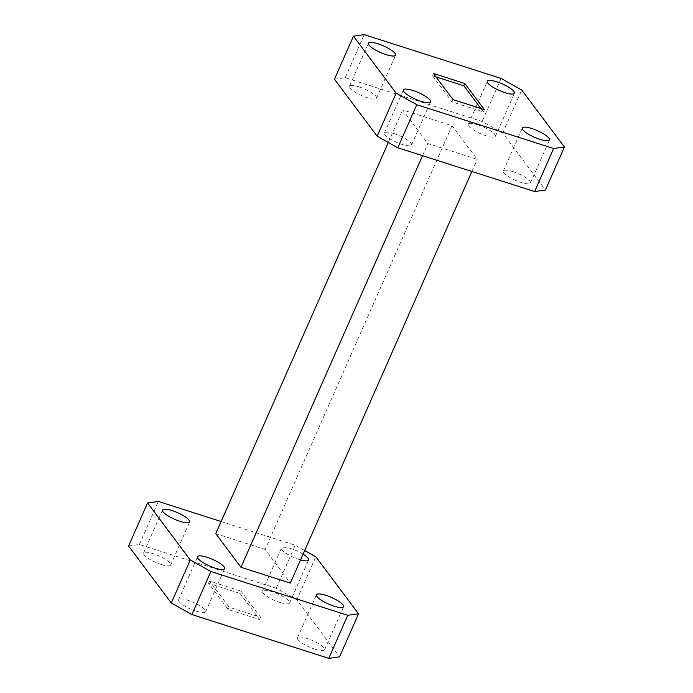 <?xml version="1.0" encoding="UTF-8"?>
<svg xmlns="http://www.w3.org/2000/svg" width="693" height="693" viewBox="0 0 693 693"><rect width="100%" height="100%" fill="white"/><g stroke="black" fill="none" stroke-linecap="round" stroke-linejoin="round"><path stroke-width="0.52" stroke-dasharray="3.46 2.6" d="M393.936 133.541A14.813 3.621 -156.2 0 1 411.547 144.941A14.813 3.621 -156.2 0 1 402.053 144.378A14.813 3.621 -156.2 0 1 384.442 132.978A14.813 3.621 -156.2 0 1 393.936 133.541M196.171 611.174A14.813 3.621 23.8 0 0 205.665 611.728A14.813 3.621 23.8 0 0 188.054 600.337A14.813 3.621 23.8 0 0 178.56 599.774A14.813 3.621 23.8 0 0 196.171 611.174M358.922 86.833A14.813 3.621 -156.2 0 1 376.542 98.233A14.813 3.621 -156.2 0 1 367.047 97.67A14.813 3.621 -156.2 0 1 349.437 86.278A14.813 3.621 -156.2 0 1 358.922 86.833M161.166 564.466A14.813 3.621 23.8 0 0 170.66 565.02A14.813 3.621 23.8 0 0 153.049 553.629A14.813 3.621 23.8 0 0 143.555 553.066A14.813 3.621 23.8 0 0 161.166 564.466M477.832 124.879A14.813 3.621 -156.2 0 1 495.452 136.278A14.813 3.621 -156.2 0 1 485.958 135.715A14.813 3.621 -156.2 0 1 468.347 124.324A14.813 3.621 -156.2 0 1 477.832 124.879M303.084 554.183A14.813 3.621 23.8 0 0 290.947 548.622A14.813 3.621 23.8 0 0 281.453 548.059A14.813 3.621 23.8 0 0 299.064 559.459A14.813 3.621 23.8 0 0 300.554 559.909M280.076 602.512A14.813 3.621 23.8 0 0 289.57 603.075A14.813 3.621 23.8 0 0 271.951 591.675A14.813 3.621 23.8 0 0 262.465 591.12A14.813 3.621 23.8 0 0 280.076 602.512M512.846 171.587A14.813 3.621 -156.2 0 1 530.457 182.987A14.813 3.621 -156.2 0 1 520.963 182.424A14.813 3.621 -156.2 0 1 503.352 171.032A14.813 3.621 -156.2 0 1 512.846 171.587M315.081 649.22A14.813 3.621 23.8 0 0 324.575 649.783A14.813 3.621 23.8 0 0 306.964 638.383A14.813 3.621 23.8 0 0 297.47 637.82A14.813 3.621 23.8 0 0 315.081 649.22M239.969 593.373L259.572 619.525L228.162 609.476L208.558 583.324L239.969 593.373L240.965 591.103L260.568 617.264L229.158 607.215L209.555 581.055L240.965 591.103M208.558 583.324L209.555 581.055M259.572 619.525L260.568 617.264M228.162 609.476L229.158 607.215M435.975 76.871L432.432 75.736L433.428 73.475M432.432 75.736L452.035 101.897L483.445 111.945L480.89 108.541M483.445 111.945L484.442 109.676M452.035 101.897L453.031 99.627M128.577 546.015L139.38 544.499L276.238 588.288L296.847 599.852L339.553 656.834M334.459 79.219L345.261 77.703L482.12 121.492L502.728 133.056L545.434 190.038M452.027 125.71L477.226 159.338L427.867 143.546L402.668 109.918L452.027 125.71L265.133 549.454L290.332 583.082M501.108 78.439L482.12 121.492M345.261 77.703L364.249 34.65M502.728 133.056L521.716 90.003M215.774 533.662L265.133 549.454M388.314 142.455L402.668 109.918M471.872 171.474L477.226 159.338M422.513 155.682L427.867 143.546M221.128 521.526L295.227 545.235L304.686 550.545M276.238 588.288L295.227 545.235M139.38 544.499L158.368 501.446M296.847 599.852L315.835 556.8M411.547 144.941L430.535 101.88M205.665 611.728L224.653 568.676M376.542 98.233L395.53 55.18M170.66 565.02L189.648 521.968M495.452 136.278L514.44 93.226M289.57 603.075L308.558 560.022M530.457 182.987L549.445 139.934M324.575 649.783L343.563 606.721M297.47 637.82L316.458 594.767M503.352 171.032L522.34 127.98M262.465 591.12L281.453 548.059M468.347 124.324L487.335 81.272M143.555 553.066L162.543 510.013M349.437 86.278L368.425 43.217M178.56 599.774L197.548 556.722M384.442 132.978L403.43 89.925"/><path stroke-width="1.04" d="M421.049 101.325A14.813 3.621 23.8 0 0 430.535 101.88A14.813 3.621 23.8 0 0 412.924 90.488A14.813 3.621 23.8 0 0 403.43 89.925A14.813 3.621 23.8 0 0 421.049 101.325M215.168 568.121A14.813 3.621 23.8 0 0 224.653 568.676A14.813 3.621 23.8 0 0 207.042 557.285A14.813 3.621 23.8 0 0 197.548 556.722A14.813 3.621 23.8 0 0 215.168 568.121M386.036 54.617A14.813 3.621 23.8 0 0 395.53 55.18A14.813 3.621 23.8 0 0 377.919 43.78A14.813 3.621 23.8 0 0 368.425 43.217A14.813 3.621 23.8 0 0 386.036 54.617M180.154 521.413A14.813 3.621 23.8 0 0 189.648 521.968A14.813 3.621 23.8 0 0 172.037 510.576A14.813 3.621 23.8 0 0 162.543 510.013A14.813 3.621 23.8 0 0 180.154 521.413M504.946 92.663A14.813 3.621 23.8 0 0 514.44 93.226A14.813 3.621 23.8 0 0 496.829 81.826A14.813 3.621 23.8 0 0 487.335 81.272A14.813 3.621 23.8 0 0 504.946 92.663M300.554 559.909A14.813 3.621 23.8 0 0 308.558 560.022A14.813 3.621 23.8 0 0 303.084 554.183M539.951 139.371A14.813 3.621 23.8 0 0 549.445 139.934A14.813 3.621 23.8 0 0 531.834 128.534A14.813 3.621 23.8 0 0 522.34 127.98A14.813 3.621 23.8 0 0 539.951 139.371M334.078 606.167A14.813 3.621 23.8 0 0 343.563 606.721A14.813 3.621 23.8 0 0 325.953 595.33A14.813 3.621 23.8 0 0 316.458 594.767A14.813 3.621 23.8 0 0 334.078 606.167M480.89 108.541L463.842 85.785L435.975 76.871M463.842 85.785L464.838 83.524L484.442 109.676L453.031 99.627L433.428 73.475L464.838 83.524M521.716 90.003L564.423 146.985L545.434 190.038L534.632 191.554L397.773 147.765L377.165 136.2L334.459 79.219L353.447 36.166L364.249 34.65L501.108 78.439L521.716 90.003M377.165 136.2L396.153 93.148L353.447 36.166M396.153 93.148L416.762 104.712L397.773 147.765M534.632 191.554L553.62 148.501L416.762 104.712M553.62 148.501L564.423 146.985M304.686 550.545L315.835 556.8L358.541 613.781L339.553 656.834L328.751 658.35L191.892 614.561L171.284 602.997L128.577 546.015L147.566 502.962L158.368 501.446L221.128 521.526M471.872 171.474L290.332 583.082L240.973 567.29L215.774 533.662L388.314 142.455M240.973 567.29L422.513 155.682M358.541 613.781L347.739 615.297L210.88 571.508L190.272 559.944L147.566 502.962M328.751 658.35L347.739 615.297M191.892 614.561L210.88 571.508M171.284 602.997L190.272 559.944"/></g></svg>
